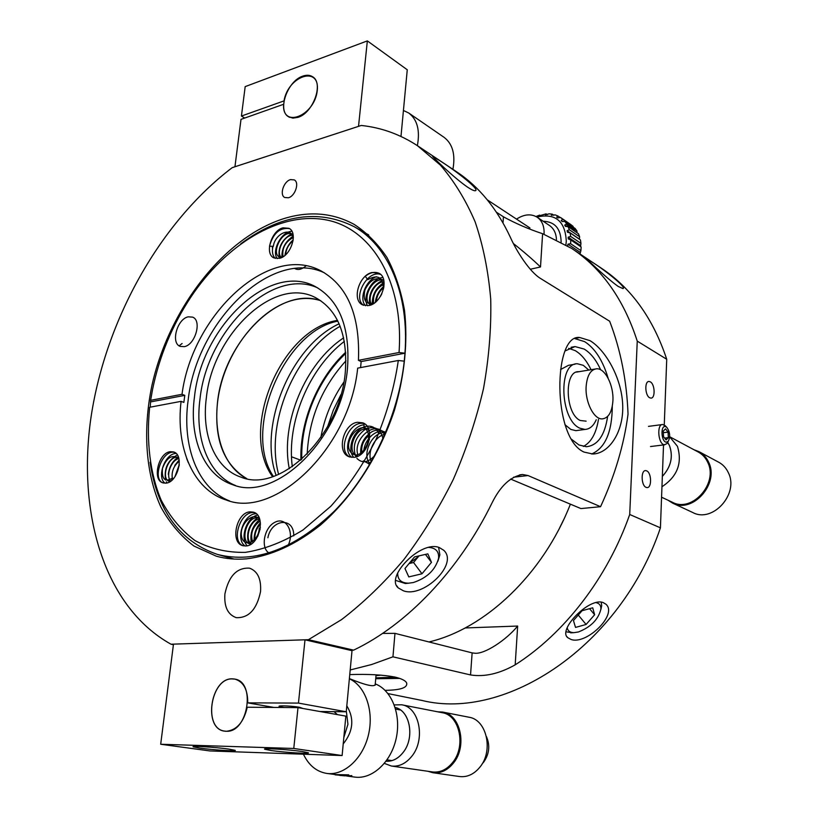 <?xml version="1.0" encoding="UTF-8"?>
<svg xmlns="http://www.w3.org/2000/svg" width="818" height="818" viewBox="0 0 818 818"><rect width="100%" height="100%" fill="white"/><g stroke="black" fill="none" stroke-linecap="round" stroke-linejoin="round"><path stroke-width="1.23" d="M294.132 299.92C303.509 297.721 312.394 297.997 320.799 300.727C279.163 285.472 223.59 342.374 217.537 401.986C213.805 439.072 223.58 464.644 246.872 478.694C220.308 465.227 210.144 424.225 221.126 383.785C232.005 343.315 262.609 307.435 294.132 299.92M292.302 466.72C286.423 422.517 308.897 368.386 344.368 341.362M301.791 459.256C300.503 421.495 318.12 379.092 345.779 353.356M150.246 407.159L150.624 400.339L182.015 394.296L184.786 395.36L151.003 401.832M240.84 243.774C280.339 214.592 318.038 208.846 353.928 226.555C388.018 245.328 409.44 293.989 404.961 353.192L404.256 361.157C398.386 415.912 371.075 474.092 333.846 511.649C293.723 549.471 255.011 563.766 217.7 554.512C179.827 541.577 157.291 510.821 150.093 462.242M279.48 258.335C291.014 256.034 298.406 232.455 288.928 228.304L283.028 227.833C271.464 230.4 264.306 253.836 273.887 257.895L279.48 258.335M360.595 367.579L361.147 361.576L358.437 360.329C360.196 315.86 347.814 286.106 321.3 271.055C269.071 242.24 192.189 314.971 182.015 394.296M184.786 395.36L183.856 402.405L181.075 401.352C175.573 447.835 193.12 489.767 226.208 499.992C274.807 519.553 349.818 448.049 357.671 368.131L398.315 360.482L404.256 361.157M324.409 272.803C271.095 247.782 196.402 322.098 188.13 400.35C181.76 446.321 197.782 488.765 229.643 500.964M354.133 457.344C368.478 456.291 375.799 427.139 362.855 422.855L357.548 422.272C343.161 423.673 336.137 452.702 349.266 456.822L354.133 457.344M166.074 483.131C177.966 482.323 184.582 454.706 173.6 451.935L170.267 451.679C158.355 452.763 151.933 480.207 163.027 482.896L166.074 483.131M245.983 545.974C259.633 545.626 266.249 515.176 253.406 512.16L249.96 511.843C236.29 512.518 229.909 542.815 242.905 545.698L245.983 545.974M347.538 367.742C350.145 327.18 339.347 300.094 315.155 286.494C269.347 261.637 201.688 327.016 194.49 396.74C188.805 437.957 203.897 475.483 232.803 484.747C275.922 502.651 342.302 437.865 347.538 367.742M317.762 287.916C271.801 266.637 207.036 330.932 200.011 398.857C194.602 438.54 208.467 474.921 235.656 485.585M206.371 397.671C201.32 434.89 215.042 468.663 241.044 477.17C280.318 493.694 340.585 435.125 345.339 371.617C347.732 334.674 337.814 310.032 315.595 297.67C274.102 275.4 212.752 334.46 206.371 397.671M184.265 346.658C195.297 344.951 202.189 320.421 192.608 317.128L188.242 316.832C177.189 318.795 170.492 343.161 180.164 346.372L184.265 346.658M368.928 305.533C381.986 303.427 389.777 278.069 378.898 273.212L372.149 272.486C359.041 274.909 351.536 300.145 362.558 304.869L368.928 305.533M398.315 360.482C394.378 387.211 386.945 413.55 376.024 439.522C363.315 464.532 348.243 486.782 330.809 506.281L302.977 529.992C283.509 541.976 264.255 549.44 245.236 552.375C226.831 552.671 210.083 548.745 195.011 540.586C181.207 530.269 169.939 516.792 161.177 500.156C149.991 473.479 146.187 441.331 149.663 407.272L181.075 401.352M361.147 361.576L404.961 353.192L399.041 352.507L358.437 360.329M399.041 352.507C404.143 280.993 371.167 227.813 325.349 219.745C279.357 211.565 226.085 244.418 191.034 296.842C172.24 325.247 159.408 356.137 152.547 389.501L150.624 400.339M559.624 527.886L563.49 520.043M260.369 527.59L259.265 528.316C258.376 542.232 243.692 548.336 241.586 536.526C239.04 525.064 252.404 511.107 259.613 518.99M251.095 544.082C238.846 543.755 246.576 514.522 259.194 517.876M251.382 543.888C244.245 539.174 249.817 520.095 259.582 518.898M252.905 542.702C249.93 534.185 252.333 526.925 260.134 520.923M255.083 540.422C254.255 534.297 256.065 528.857 260.513 524.103M243.427 545.831C230.359 541.905 240.339 509.767 254.684 512.692M245.277 546.015C235.093 540.187 243.294 513.694 256.187 513.694M247.24 545.77C239.766 538.725 246.31 517.426 257.547 515.084M248.416 543.091C245.962 532.048 249.398 523.326 258.744 516.925M251.238 542.303C249.838 533.162 252.67 525.514 259.735 519.369M254.245 541.393C253.662 534.461 255.717 528.244 260.41 522.753M257.711 536.373L260.196 528.837M269.01 552.968C260.39 548.06 264.071 527.232 275.124 522.17C286.044 516.475 294.715 531.956 288.161 545.34M267.885 537.743C271.412 518.898 294.204 516.587 293.744 535.882M171.831 480.258L172.567 478.009C164.991 482.518 161.627 479.317 162.455 468.428C166.596 457.538 172.046 454.143 178.774 458.264M170.226 481.485C160.123 480.79 167.567 454.91 178.477 457.293M170.768 481.107C165.533 476.332 170.757 460.381 178.866 458.601M172.332 478.724C171.34 471.751 173.651 465.882 179.275 461.086M175.308 476.188L179.193 465.473M163.252 482.968C151.78 479.634 161.841 449.43 174.602 452.374M165.093 483.203C156.545 477.743 164.684 453.591 176.054 453.428M167.097 482.927L166.361 481.792M165.614 480.074C163.815 468.724 167.71 460.35 177.322 454.951M186.668 458.469L188.344 462.753M169.306 482.037L168.702 480.289M168.293 474.256C169.306 466.7 172.567 461.025 178.068 457.242M171.79 480.299L171.596 478.837M174.766 465.442L179.142 459.992M174.878 476.833L179.285 464.614M172.567 478.009L173.212 478.919M179.173 345.85L182.107 343.478M289.429 228.6C279.828 227.353 273.181 233.232 269.48 246.238L273.345 246.3C274.817 233.938 291.085 226.208 293.335 237.833M282.005 257.343C268.866 258.11 281.484 227.547 293.038 234.48M281.443 257.619C275.277 252.547 284.05 234.388 293.181 235.308M283.048 256.74C281.811 248.304 285.237 241.862 293.335 237.414M285.656 254.725C286.044 249.183 288.509 244.551 293.069 240.829M275.318 258.427C272.742 256.003 271.893 252.22 272.772 247.056M277.23 258.652C271.31 251.054 281.392 231.341 291.893 231.32M279.398 258.355C277.588 248.058 281.596 239.889 291.433 233.836M281.903 257.394C281.607 248.416 285.39 241.31 293.273 236.065M284.961 255.339C285.748 249.245 288.488 244.071 293.212 239.817M306.034 265.83C301.862 269.459 298.089 270.359 294.736 268.519M273.345 246.3L272.282 247.69M379.163 273.355C374.797 271.443 370.165 272.414 365.257 276.29L367.763 279.695C377.711 274.071 382.967 277.149 383.54 288.938M374.347 303.028C365.871 305.022 362.742 300.646 364.94 289.899C370.165 279.541 376.454 276.392 383.806 280.431M370.891 304.93C360.799 300.543 372.374 276.351 383.775 280.298M371.761 304.552C366.546 298.1 374.552 281.893 384.02 281.689M373.652 303.488C372.609 294.93 376.116 288.437 384.153 284.01M376.372 301.361C376.832 295.809 379.327 291.198 383.836 287.527M363.683 305.339C352.374 298.304 366.934 269.817 380.575 274.398M365.503 305.748C358.877 299.112 365.411 280.574 376.352 276.709M367.527 305.758C361.985 297.128 371.556 278.314 382.834 277.506M369.756 305.319C368.069 293.764 372.691 285.216 383.622 279.664M372.292 304.286C372.026 294.93 375.953 287.629 384.092 282.394M375.35 302.261C376.096 295.85 379 290.462 384.041 286.096M380.503 296.269L381.853 293.754M364.194 423.53L363.887 427.548C376.29 435.125 361.403 462.364 351.505 453.029C341.597 443.826 359.184 419.348 369.092 430.534M358.243 456.015C344.91 454.379 355.196 424.327 368.744 429.46M361.955 453.428C360.81 445.994 363.407 439.808 369.756 434.859M364.828 450.258L369.48 439.164M350.084 457.098C336.709 451.413 348.867 419.675 364.184 423.612M351.893 457.415C341.883 450.524 350.697 425.513 364.092 424.818M353.826 457.385C346.801 449.951 352.895 430.851 363.928 427.016M364.889 426.669C371.229 425.033 375.84 427.303 378.734 433.479M374.756 455.565C368.131 462.671 362.18 463.622 356.904 458.417M355.912 456.955C352.006 446.014 355.257 436.7 365.677 429.021M365.973 428.867C374.849 425.544 380.523 428.836 383.008 438.714M371.075 462.211L368.223 462.947M357.763 454.644C352.762 437.834 377.118 418.571 384.634 435.002M369.9 464.246L363.366 460.902M360.707 454.46C360.043 444.593 363.846 436.976 372.118 431.628M372.292 431.536C377.364 429.194 381.75 429.706 385.452 433.07M369.675 464.624L366.576 462.139M363.744 451.597C364.184 439.286 376.904 427.722 385.748 432.364M370.155 463.806C361.004 454.961 372.435 430.605 385.585 432.753M371.29 461.833C366.812 452.589 374.695 436.137 384.941 434.286M591.056 261.412C602.641 268.457 627.457 287.844 622.979 288.59L618.255 286.464C607.283 278.887 583.786 256.433 586.475 258.529L591.056 261.412M649.666 397.752L650.934 398.11C655.515 398.417 654.962 384.133 650.31 381.842L648.991 381.474C644.41 381.137 644.993 395.554 649.666 397.752M646.036 487.344L647.079 487.589C651.946 487.998 651.598 472.814 646.701 470.861L645.617 470.595C640.739 470.166 641.118 485.473 646.036 487.344M603.163 602.569L605.933 604.226C618.071 614.522 586.087 645.412 570.852 639.379L567.753 637.662C557.436 629.88 589.277 597.038 603.163 602.569M349.756 674.594C367.834 674.001 382.732 674.789 394.429 676.956C401.618 678.613 405.708 680.668 406.689 683.102C407.63 687.734 400.431 690.147 385.084 690.341M472.129 652.887L474.849 653.234C484.532 654.308 506.168 640.146 517.661 626.046L515.187 664.83C499.348 673.746 484.46 677.12 470.544 674.942L472.129 652.887L394.971 633.357L392.947 656.823L470.544 674.942M382.609 633.398L394.971 633.357M392.947 656.823L371.617 664.523L350.196 669.973M387.988 693.582L422.037 700.474C505.994 721.241 620.596 646.118 660.423 527.835L663.521 444.941M664.267 424.961L666.731 359.276L637.253 341.116L629.717 514.491L660.423 527.835M629.717 514.491C607.529 577.815 564.328 633.613 515.187 664.83M666.731 359.276C653.173 318.55 631.445 288.233 601.537 268.314L571.772 248.488C601.925 268.549 623.745 299.429 637.253 341.116M503.009 222.874L503.448 216.811L496.475 212.261M513.387 243.539C523.581 251.586 532.62 259.398 540.504 266.965L530.289 269.245M503.448 216.811C515.769 223.549 528.827 229.183 542.61 233.713L571.772 248.488M290.492 179.623L294.276 179.899C299.695 182.475 295.196 196.156 288.386 197.772L284.715 197.496C279.255 194.95 283.662 181.33 290.492 179.623M224.919 593.868C228.764 575.964 236.985 567.395 249.582 568.173C257.68 571.22 261.341 579.042 260.543 591.619C256.801 609.441 248.713 618.122 236.269 617.662C227.782 614.655 223.999 606.721 224.919 593.868M467.835 187.332C453.724 177.772 429.235 153.896 432.926 156.381L440.166 160.931C454.757 170.021 480.769 190.042 475.258 190.737C474.103 190.931 471.628 189.796 467.835 187.332M403.335 590.78L398.294 587.938C384.869 577.068 420.626 540.156 439.184 547.498L443.693 550.238C458.99 563.919 423.366 598.367 403.335 590.78M584.062 452.088C551.956 438.315 553.101 333.253 579.819 337.537L589.952 340.636C605.095 349.593 621.302 376.924 622.651 403.99C624.185 431.127 609.369 453.693 592.774 454.01L584.062 452.088M286.044 217.956C310.646 210.932 333.376 213.089 354.204 224.429C366.771 232.619 377.701 243.662 386.986 257.558C395.135 272.956 400.973 290.554 404.511 310.339C407.998 341.832 404.665 375.063 394.501 410.033C379.429 455.636 352.497 497.221 320.533 525.013C295.799 544.614 271.116 555.892 246.474 558.858C235.891 559.716 225.86 558.827 216.392 556.22L193.897 546.015C180.625 535.913 169.633 522.947 160.921 507.119C145.573 473.561 142.741 430.012 151.831 385.912C168.845 308.509 224.827 235.911 286.044 217.956M350.196 650.238L353.611 650.146C406.618 624.88 458.878 570.729 491.945 503.08C500.371 486.015 510.596 476.485 522.61 474.501L528.039 475.544L600.555 506.7C614.829 475.687 623.991 444.839 628.04 414.143C626.762 380.759 620.637 349.797 609.666 321.239L540.545 278.478C529.675 271.975 516.414 250.983 510.534 237.66C496.986 208.59 478.99 186.616 456.546 171.749L417.466 145.716L440.36 165.072C454.123 181.003 465.718 199.94 475.146 221.882C483.141 245.38 488.326 271.106 490.718 299.061C491.383 327.967 488.98 357.834 483.489 388.642C476.25 419.562 466.168 449.869 453.233 479.563C438.826 508.438 422.292 535.217 403.632 559.89C384.031 582.978 363.345 602.886 341.556 619.615L308.437 639.686L171.013 644.216L173.416 644.717M510.647 479.082L580.903 508.571L600.555 506.7M171.013 644.216C103.814 606.803 76.769 512.273 91.197 416.014C106.054 319.388 159.909 222.629 232.189 167.67L361.249 125.461C381.352 127.577 400.084 134.336 417.466 145.716M353.611 650.146L308.437 639.686M226.218 731.231L224.664 731.098C202.844 728.92 210.563 677.805 232.302 678.909L234.705 679.114C256.157 681.588 247.997 733.081 226.218 731.231M612.907 400.963C613.909 385.615 605.177 368.1 596.629 368.785C590.606 369.562 587.109 375.462 586.138 386.485C585.023 402.016 593.919 419.593 602.324 418.898C608.49 418.07 612.017 412.098 612.907 400.963M570.391 504.154C542.999 574.4 484.972 628.93 428.918 641.956M228.764 749.083C215.686 747.202 190.083 745.597 193.293 746.854L199.929 748.122C213.079 749.983 238.007 751.548 235.083 750.31L228.764 749.083M302.456 751.548C289.224 749.544 261.361 747.867 264.787 749.257L270.942 750.495C284.245 752.458 311.361 754.104 308.263 752.734L302.456 751.548M297.997 707.611L293.774 748.47L342.118 755.546L345.84 716.118L297.997 707.611L247.251 707.233C243.744 722.192 236.739 730.208 226.218 731.302L224.653 731.159C202.772 728.981 210.512 677.733 232.302 678.838L234.715 679.052C243.457 681.609 247.803 689.554 247.742 702.866L298.458 703.091L346.249 711.772L352.016 650.658L305.002 639.809L298.458 703.091M342.118 755.546L209.827 750.934L160.686 744.247L173.488 644.134L305.002 639.809M319.971 711.517L346.249 711.772M295.84 706.762L295.901 707.59M284.296 707.509L282.547 707.222C271.392 705.341 289.511 705.443 299.797 707.345L302.916 708.48M247.742 702.866L273.866 707.427M293.774 748.47L160.686 744.247M565.913 244.797L566.291 241.269C565.248 221.013 555.453 212.936 536.905 217.036M567.682 245.87L567.937 244.173L570.565 243.692L570.719 241.811L570.78 239.96L568.244 238.887L568.183 237.189L570.637 236.412L580.964 243.396L580.535 246.525M544.021 234.234L544.062 233.723C544.369 226.228 542.099 220.737 537.232 217.251C531.076 213.549 524.164 214.173 516.516 219.112M570.565 243.692L580.903 250.615L581.046 248.754L581.107 246.913L570.78 239.96M580.903 250.615L580.023 253.989M572.048 229.347L569.389 227.527M567.549 226.617L566.138 226.065M580.259 252.394L567.937 244.173M580.473 245.482L568.183 237.189M580.964 243.396L580.453 239.95L570.146 232.936L567.477 232.271L567.089 230.727L569.318 229.725L579.625 236.76L579.41 239.245M570.637 236.412L570.146 232.936M579.369 239.081L567.089 230.727M579.625 236.76L578.438 233.723L568.132 226.668L565.422 226.402L564.717 225.093L566.659 223.938L564.849 221.433L562.16 221.545L561.179 220.523L562.804 219.296L573.111 226.381L573.224 227.189M569.318 229.725L568.132 226.668M566.833 226.545L564.717 225.093M566.659 223.938L576.966 231.013L575.156 228.519L564.849 221.433M566.117 224.265L574.44 229.97L574.696 229.449M562.641 221.525L561.179 220.523M573.111 226.381L570.77 224.541M562.804 219.296L560.453 217.445L557.856 217.905L556.649 217.21L557.937 215.993L560.125 217.496M557.937 215.993L555.146 214.878L551.332 215.277L552.273 214.163L553.878 215.267M552.273 214.163L549.185 213.815L545.473 214.817L546.066 213.866L547.242 214.674M546.066 213.866L539.338 215.819L539.604 215.114L540.289 215.574M539.604 215.114L536.025 216.525M576.966 231.013L576.987 232.731M302.711 76.156C306.535 74.796 309.828 74.99 312.578 76.739C323.989 83.007 313.192 113.027 297.936 117.363L292.895 118.129L288.621 116.8C277.036 110.706 287.384 80.972 302.711 76.156M400.984 136.453L407.262 69.775L367.343 40.9L358.529 126.35L234.94 166.76L241.003 119.367L283.641 104.275M367.343 40.9L245.185 86.616L241.422 116.064L244.715 118.048M241.422 116.064L284.04 100.89M283.999 100.87C288.212 75.655 320.175 65.225 317.261 90.645C314.49 116.176 281.842 128.784 283.601 104.244M349.358 678.807C365.278 685.852 374.174 710.801 368.509 734.636C363.018 758.511 344.092 775.883 326.873 773.439L335.574 774.574L348.785 774.861M326.873 773.439C316.586 771.773 308.775 765.351 303.417 754.196M346.812 705.811C354.46 718.582 353.264 731.292 343.212 743.94M375.257 683.909C391.638 690.014 401.413 714.451 396.229 738.214C391.219 762.018 372.272 779.574 354.889 777.1L347.374 776.118M351.239 776.129L335.175 774.85L351.239 776.129L351.842 775.617L346.454 775.996M375.217 684.369C374.583 687.294 365.973 685.372 349.378 678.592M403.427 110.481L408.744 113.017L444.062 137.322C452.62 143.835 455.575 154.51 452.906 169.326M408.744 113.017C417.313 119.551 420.186 130.43 417.364 145.655M346.321 711.016L347.936 724.278L343.826 737.509M337.415 714.625L334.041 711.65M401.689 704.779L442.119 712.683C459.563 714.993 466.383 746.22 452.518 762.632C446.7 769.677 440.033 772.785 432.507 771.936L391.393 766.026C399 766.875 405.789 763.644 411.74 756.343C425.933 739.319 419.307 707.079 401.689 704.779L394.266 704.911M437.61 711.803L442.702 712.069C460.544 714.441 467.538 746.394 453.346 763.194C447.395 770.403 440.565 773.583 432.865 772.724L427.916 771.272M384.378 763.419L391.393 766.026M395.155 707.509C410.074 710.413 415.115 738.01 403.008 752.591C398.09 758.736 392.435 761.609 386.065 761.251L386.096 761.261C392.446 761.578 398.08 758.695 403.008 752.591C415.155 738.01 410.084 710.361 395.145 707.468L395.176 707.478M442.702 712.069L468.97 717.222C486.679 719.595 493.775 750.873 479.808 767.264C473.949 774.309 467.201 777.397 459.563 776.538L432.865 772.724M482.17 763.838L483.694 762.12C489.328 753.981 490.238 745.443 486.424 736.527M669.686 436.73L698.265 452.037C702.447 454.317 705.607 457.753 707.723 462.334C718.552 483.336 692.018 513.009 672.427 502.283L661.568 497.211M693.899 449.706L698.93 451.628C703.214 453.959 706.435 457.466 708.603 462.15C719.697 483.642 692.549 514.021 672.488 503.06L667.958 500.197M661.956 486.751C677.355 476.557 682.509 463.07 677.427 446.291L669.686 436.853M667.723 442.364L669.472 445.575C673.408 456.597 671.026 466.884 662.345 476.413M698.93 451.628L718.715 462.231C722.948 464.542 726.149 467.998 728.306 472.61C739.36 493.735 712.662 523.367 692.785 512.528L672.488 503.06M667.703 442.395L669.451 445.585C673.378 456.597 671.005 466.863 662.345 476.383M600.657 369.818C596.158 359.889 590.657 352.967 584.175 349.071L575.034 346.576L564.941 351.014M570.903 438.826L579.001 444.982L586.373 446.73C597.713 445.493 604.788 435.411 607.621 416.464M591.046 369.705C586.639 360.626 581.363 354.276 575.238 350.646L568.684 348.315M564.89 424.634L570.852 429.44L575.903 430.657L578.091 430.36M588.817 370.073L583.295 365.329L577.508 363.785C557.958 362.364 559.962 420.104 579.911 428.213L584.942 429.43C589.727 429.194 593.49 425.974 596.23 419.746M578.796 371.73C563.837 370.206 565.115 414.174 580.32 420.503L586.117 421.158M575.013 364.204L568.52 365.309L560.586 369.521M583.377 446.454C591.169 442.323 596.199 433.315 598.469 419.44M591.629 454C605.187 448.07 612.079 432.119 612.304 406.157M608.152 378.284C602.825 360.452 594.972 348.223 584.573 341.607L574.921 338.632M376.004 675.627L381.311 675.147M375.799 677.856L395.431 677.181M375.718 678.746L399.665 678.388M397.701 572.866C397.497 579.594 401.106 583.04 408.55 583.193L413.325 582.549C427.027 577.958 435.442 569.87 438.581 558.285C439.143 551.557 435.82 547.927 428.612 547.385M437.906 561.199L439.879 554.86L438.601 547.314M395.656 580.391L405.319 583.52L408.816 583.183M408.796 576.905L404.961 568.52L414.532 556.905L427.845 553.858L431.475 562.344L421.996 573.776L408.796 576.905M425.442 554.41L431.475 562.344M419.02 555.882L418.243 556.823L418.959 555.892M409.235 563.326L418.243 556.823L413.55 562.508L421.996 573.776M409.061 563.541L413.55 562.508M567.201 627.662C567.774 630.903 570.013 632.57 573.929 632.662L578.428 631.977C590.954 627.007 598.449 619.359 600.903 609.052C601.025 605.443 599.338 603.285 595.862 602.58M600.852 609.655L601.711 605.647L601.21 602.14M566.046 631.803L572.303 632.743M575.524 627.416L573.449 620.565L582.079 610.709L592.702 607.815L594.635 614.737L586.087 624.471L575.524 627.416M589.543 608.674L594.635 614.737M578.275 615.054L586.087 624.471M345.308 775.464L339.644 775.035M345.278 775.873L339.613 775.372M665.494 426.014L662.692 424.491C656.578 424.031 658.101 444.072 664.236 444.747L666.905 443.653L667.928 441.894M665.433 426.577C660.371 425.094 661.159 441.577 666.179 442.201L668.234 441.362C670.515 436.659 670.034 431.986 666.813 427.354L665.433 426.577M663.255 431.096L665.535 428.836L668.071 432.108L668.337 437.64L666.067 439.931L663.521 436.659L663.255 431.096M663.337 432.712L668.071 432.108M664.645 438.111L668.337 437.64M272.537 476.689C239.163 430.524 280.165 330.492 336.484 320.533L337.476 320.329M278.611 474.389C264.858 423.591 294.449 352.353 340.135 326.259M327.558 426.802L333.284 410.247L340.973 394.511M307.19 454.113C308.989 418.397 321.903 387.292 345.953 360.81M465.145 627.958L517.661 626.046M542.61 233.713L540.504 266.965M528.039 475.544L513.592 477.201M561.138 242.077C560.841 228.641 554.849 221.709 543.193 221.259M556.445 239.633C556.148 233.273 553.858 228.58 549.563 225.553L537.232 217.251M337.875 321.126C283.723 331.086 242.22 431.004 273.386 476.403M289.306 468.704C280.073 423.663 305.226 363.09 343.662 337.844M276.136 475.401C257.956 425.524 290.942 346.106 339.112 323.785M320.83 437.558C324.511 417.436 332.18 398.969 343.836 382.159M300.922 460.023C299.705 421.454 317.527 378.55 345.707 352.2M368.724 234.96L353.928 226.555M234.101 559.062L217.7 554.512M566.915 636.629L567.753 637.662M396.71 585.749L398.294 587.938M579.819 337.537L575.79 338.274M522.61 474.501L519.686 474.839M225.962 731.292L224.664 731.098M235.983 679.359L234.705 679.114M594.788 369.082L576.496 372.108M570.923 224.643L560.606 217.547M487.313 199.858L529.952 227.966M313.437 77.321L312.578 76.739M289.5 117.342L288.621 116.8M376.075 674.799L375.145 685.259M291.505 456.792L300.738 460.186M395.626 709.083L400.452 710.004M387.047 759.871L391.955 760.597M571.097 347.272L575.034 346.576M575.903 430.657L584.942 429.43M438.581 558.285L439.879 554.86M408.55 583.193L405.319 583.52M600.903 609.052L601.711 605.647M573.929 632.662L570.637 632.835M648.48 426.382L662.13 424.573M666.813 427.354L665.075 425.575M668.234 441.362L666.905 443.653M650.514 446.536L664.758 444.787"/></g></svg>

